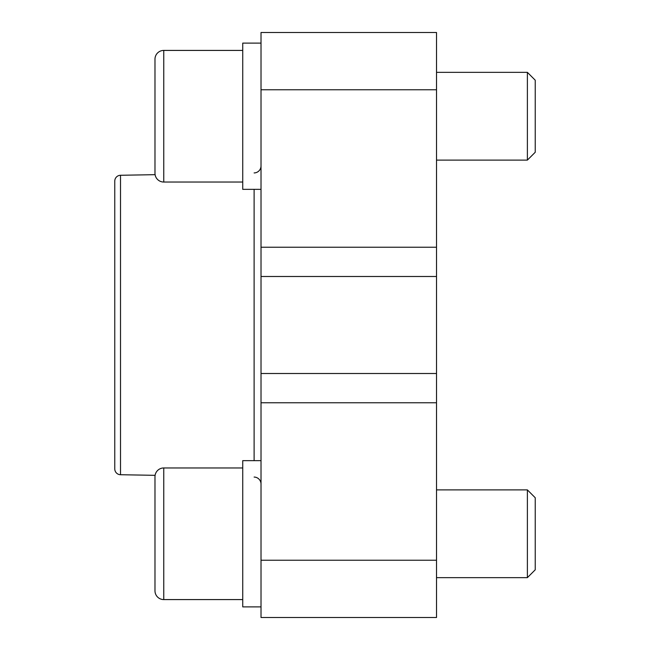 <?xml version="1.0" encoding="UTF-8"?>
<svg xmlns="http://www.w3.org/2000/svg" width="650" height="650" viewBox="0 0 650 650"><rect width="100%" height="100%" fill="white"/><g stroke="black" fill="none" stroke-linecap="round" stroke-linejoin="round"><path stroke-width="0.97" d="M261.016 460.647L242.734 460.647L242.734 606.897L261.016 606.897M261.016 43.103L242.734 43.103L242.734 189.353L261.016 189.353M120.51 175.273L120.51 474.727A5.85 5.85 0 0 1 114.766 468.878L114.766 181.123A5.85 5.85 0 0 1 120.51 175.273L155.098 174.671A8.775 8.775 0 0 1 154.984 173.266L154.984 158.446M254.118 477.059A7.02 7.02 0 0 1 261.016 484.079M261.016 165.921A7.02 7.02 0 0 1 254.118 172.941M242.734 599.584L163.759 599.584A8.775 8.775 0 0 1 154.984 590.809L154.984 575.989M154.984 491.554L154.984 476.734A8.775 8.775 0 0 1 155.098 475.329L120.51 474.727M242.734 182.041L163.759 182.041A8.775 8.775 0 0 1 154.984 173.266L154.984 59.191A8.775 8.775 0 0 1 163.759 50.416A8.775 8.775 0 0 0 154.984 59.191L154.984 74.011M527.386 72.353L535.234 80.202L535.234 152.254L527.386 160.103L527.386 72.353L436.516 72.353M163.759 599.584A8.775 8.775 0 0 1 154.984 590.809L154.984 476.734A8.775 8.775 0 0 1 163.759 467.959L163.759 599.584M535.234 497.746L535.234 569.798L527.386 577.647L527.386 489.897L535.234 497.746M261.016 560.235L261.016 617.5L436.516 617.5L436.516 373.506L261.016 373.506L261.016 560.235L436.516 560.235M261.016 373.506L261.016 276.494L436.516 276.494L436.516 32.5L261.016 32.5L261.016 276.494M436.516 276.494L436.516 373.506M254.118 460.647L254.118 189.353M163.759 182.041L163.759 50.416L242.734 50.416M436.516 402.781L261.016 402.781M436.516 247.219L261.016 247.219M436.516 89.765L261.016 89.765M242.734 467.959L163.759 467.959M436.516 489.897L527.386 489.897M436.516 577.647L527.386 577.647M436.516 160.103L527.386 160.103"/></g></svg>
